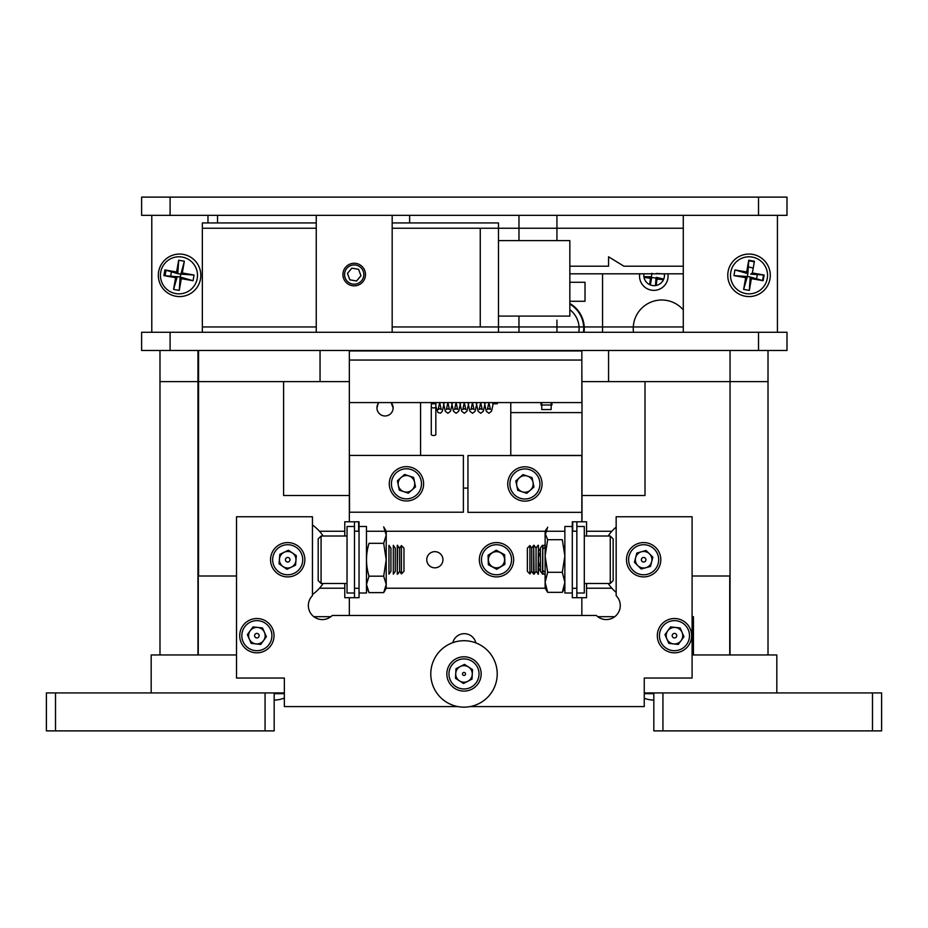 <?xml version="1.0" encoding="UTF-8"?>
<svg xmlns="http://www.w3.org/2000/svg" width="928" height="928" viewBox="0 0 928 928"><rect width="100%" height="100%" fill="white"/><g stroke="black" fill="none" stroke-linecap="round" stroke-linejoin="round"><path stroke-width="1.39" d="M284.351 692.926L151.183 692.926L151.183 654.959L236.524 654.959M872.494 692.926L881.6 692.926L881.6 730.881L872.494 730.881L872.494 692.926L776.817 692.926L776.817 654.959L692.091 654.959M776.817 692.926L644.252 692.926M457.875 706.591L284.351 706.591L284.351 678.043L236.524 678.043L236.524 516.768L312.446 516.768L312.446 595.672A14.001 14.001 0 0 0 312.446 615.473A14.001 14.001 0 0 0 332.247 615.473L596.356 615.473A14.001 14.001 0 0 0 616.157 615.473A14.001 14.001 0 0 0 616.157 595.672L616.157 516.768L692.091 516.768L692.091 678.043L644.252 678.043L644.252 706.591L470.125 706.591M475.855 642.907A11.844 11.844 0 0 0 452.818 642.663A11.844 11.844 0 0 1 475.855 642.907M608.176 536.013A42.676 42.676 0 0 1 616.157 527.104M616.157 592.389A42.676 42.676 0 0 1 608.176 583.468M442.934 559.746A8.085 8.085 0 0 0 434.849 551.661A8.085 8.085 0 0 0 426.752 559.746A8.085 8.085 0 0 0 434.849 567.832A8.085 8.085 0 0 0 442.934 559.746M504.588 559.746A8.085 8.085 0 0 0 496.492 551.661A8.085 8.085 0 0 0 488.406 559.746A8.085 8.085 0 0 0 496.492 567.832A8.085 8.085 0 0 0 504.588 559.746M319.476 588.213L344.775 588.213M564.537 588.213L562.322 592.342L564.862 582.32L562.322 572.298L564.862 556L562.322 539.702L547.659 539.702L545.119 556L545.119 588.213L386.222 588.213L386.222 584.408L383.682 576.184L369.019 576.184L366.479 584.408L369.019 592.621L367.059 588.213M586.566 588.213L611.865 588.213M611.865 531.268L586.566 531.268M564.862 531.268L545.444 531.268M545.27 534.864L547.659 527.15L545.119 533.426L545.119 531.268L386.222 531.268L383.682 526.872L386.222 535.085L386.222 531.268M385.63 531.268L366.479 531.268M344.775 531.268L319.476 531.268M312.446 524.981A42.676 42.676 0 0 1 323.164 536.013M323.164 583.468A42.676 42.676 0 0 1 312.446 594.5M313.838 616.691L330.867 616.691L313.838 616.691M597.748 616.691L614.765 616.691L597.748 616.691M692.091 616.691L693.448 616.691L692.091 616.691M693.448 616.691L693.448 654.658L693.448 616.691M349.346 615.473L349.346 597.713M420.57 402.578L420.57 455.416L349.346 455.416L349.346 521.78L349.346 402.578L581.995 402.578L581.995 521.78L581.995 455.416L510.771 455.416L510.771 412.6L581.995 412.6M581.844 615.473L581.844 597.713M581.844 521.78L581.844 512.36L467.944 512.36L467.944 455.567L581.844 455.567L581.844 512.36M349.346 402.578L349.346 350.946L581.844 350.946L581.844 402.578M540.989 402.578L540.989 405.002L551.162 405.002L551.162 409.561L541.755 409.561L541.755 402.578M510.771 412.6L510.771 402.578M551.162 402.578L551.162 405.002L551.928 405.002L551.928 402.578M576.856 588.294L576.856 597.713L572.298 597.713L572.298 588.294L576.856 588.294L576.856 521.78L576.856 531.199L572.298 531.199L572.298 521.78L586.566 521.78L586.566 536.013M576.856 597.713L586.566 597.713L586.566 583.468M572.298 588.294L572.298 521.78M581.844 364.611L581.995 402.578M413.552 488.07L414.132 488.07M463.397 488.07L467.944 488.07M532.08 488.07L532.753 488.07M581.844 488.07L581.995 455.416M349.496 512.21L463.397 512.21L463.397 455.416L349.496 455.416L349.496 512.21M359.043 597.713L354.484 597.713L354.484 588.294L359.043 588.294L359.043 597.713M359.043 588.294L359.043 521.78L359.043 531.199L354.484 531.199L354.484 588.294M354.484 531.199L354.484 521.78L354.484 531.199M354.484 597.713L344.775 597.713L344.775 583.468M358.626 531.199L358.626 521.78L344.775 521.78L344.775 536.013M377.209 409.921L377.824 411.545M378.067 403.784L376.954 407.891L378.067 403.784M393.124 407.891L391.129 402.578A8.085 8.085 0 0 1 393.124 407.891C392.463 411.893 392.463 411.893 393.124 407.891C392.463 411.893 392.463 411.893 393.124 407.891A8.085 8.085 0 0 1 385.039 415.976A8.085 8.085 0 0 1 378.937 402.578M392.01 403.784L392.88 405.919M349.346 521.78L349.346 455.416M673.566 643.893A8.271 8.271 0 0 0 682.045 632.339A8.271 8.271 0 0 0 667.8 630.773A8.271 8.271 0 0 0 673.566 643.893M676.303 637.014A2.274 2.274 0 0 1 673.125 637.513A2.274 2.274 0 0 1 672.638 634.323A2.274 2.274 0 0 1 675.816 633.836A2.274 2.274 0 0 1 676.303 637.014M686.592 644.566A15.034 15.034 0 0 0 683.368 623.558A15.034 15.034 0 0 0 662.348 626.771A15.034 15.034 0 0 0 665.573 647.79A15.034 15.034 0 0 0 686.592 644.566M688.298 645.83A17.156 17.156 0 0 0 684.62 621.841A17.156 17.156 0 0 0 660.643 625.518A17.156 17.156 0 0 0 664.32 649.507A17.156 17.156 0 0 0 688.298 645.83M678.31 644.426L668.81 643.371L664.97 634.624L670.631 626.922L680.131 627.966L683.971 636.712L678.31 644.426M629.103 555.953A15.034 15.034 0 0 0 639.844 574.293A15.034 15.034 0 0 0 658.196 563.54A15.034 15.034 0 0 0 647.442 545.2A15.034 15.034 0 0 0 629.103 555.953M627.038 555.408A17.156 17.156 0 0 0 639.311 576.346A17.156 17.156 0 0 0 660.249 564.073A17.156 17.156 0 0 0 647.976 543.135A17.156 17.156 0 0 0 627.038 555.408M641.225 568.992L650.447 566.463L652.86 557.206L646.062 550.501L636.84 553.03L634.427 562.275L641.225 568.992M651.653 561.834A8.271 8.271 0 0 0 645.737 551.731A8.271 8.271 0 0 0 635.634 557.658A8.271 8.271 0 0 0 641.55 567.75A8.271 8.271 0 0 0 651.653 561.834M641.445 559.166A2.274 2.274 0 0 1 644.218 557.542A2.274 2.274 0 0 1 645.853 560.315A2.274 2.274 0 0 1 643.069 561.95A2.274 2.274 0 0 1 641.445 559.166M279.177 572.135A15.034 15.034 0 0 0 300.08 568.261A15.034 15.034 0 0 0 296.218 547.358A15.034 15.034 0 0 0 275.314 551.22A15.034 15.034 0 0 0 279.177 572.135M277.971 573.887A17.156 17.156 0 0 0 301.832 569.467A17.156 17.156 0 0 0 297.424 545.606A17.156 17.156 0 0 0 273.563 550.026A17.156 17.156 0 0 0 277.971 573.887M295.568 565.164L296.322 555.628L288.446 550.223L279.827 554.329L279.073 563.853L286.949 569.27L295.568 565.164M292.39 552.926A8.271 8.271 0 0 0 280.882 555.06A8.271 8.271 0 0 0 283.005 566.567A8.271 8.271 0 0 0 294.512 564.433A8.271 8.271 0 0 0 292.39 552.926M286.404 561.626A2.274 2.274 0 0 1 285.824 558.459A2.274 2.274 0 0 1 288.991 557.867A2.274 2.274 0 0 1 289.571 561.034A2.274 2.274 0 0 1 286.404 561.626M255.966 643.893A8.271 8.271 0 0 0 264.445 632.339A8.271 8.271 0 0 0 250.2 630.773A8.271 8.271 0 0 0 255.966 643.893M258.703 637.014A2.274 2.274 0 0 1 255.525 637.513A2.274 2.274 0 0 1 255.038 634.323A2.274 2.274 0 0 1 258.216 633.836A2.274 2.274 0 0 1 258.703 637.014M268.992 644.566A15.034 15.034 0 0 0 265.768 623.558A15.034 15.034 0 0 0 244.748 626.771A15.034 15.034 0 0 0 247.973 647.79A15.034 15.034 0 0 0 268.992 644.566M270.698 645.83A17.156 17.156 0 0 0 267.02 621.841A17.156 17.156 0 0 0 243.043 625.518A17.156 17.156 0 0 0 246.72 649.507A17.156 17.156 0 0 0 270.698 645.83M253.031 626.922L247.37 634.624L251.21 643.371L260.71 644.426L266.371 636.712L262.531 627.966L253.031 626.922M576.856 593.004L584.304 593.004L584.304 526.489L576.856 526.489M572.298 593.004L564.862 593.004L564.862 526.489L572.298 526.489M359.043 593.004L366.479 593.004L366.479 526.489L359.043 526.489M354.484 526.489L347.037 526.489L347.037 593.004L354.484 593.004M386.222 584.408L383.682 592.621L386.222 584.408L386.222 535.085L383.682 526.872M383.682 576.184L386.222 559.746L383.682 543.309L386.222 535.085M369.019 592.621L383.682 592.621L386.222 588.213M369.019 576.184C365.678 565.187 365.678 554.236 369.019 543.309L383.682 543.309M545.119 588.213L547.659 592.342L545.119 582.32L547.659 572.298L545.119 556L545.119 546.406M562.322 572.298L547.659 572.298M562.322 592.342L547.659 592.342M545.119 586.055L545.119 582.32M547.659 539.702L545.119 533.426L545.119 556M321.076 583.468L318.188 580.592L318.188 538.901L321.076 536.013L321.076 583.468L347.037 583.468M401.43 573.91L403.982 571.346L403.982 548.146L401.43 545.583L401.43 573.91L399.632 571.346L399.632 548.146L401.43 545.583M399.632 548.146L397.265 545.316L397.265 574.165L397.66 545.316M399.632 571.346L397.66 574.165M395.282 571.346L395.282 548.146L393.31 545.316L393.31 574.165L395.282 571.346M390.932 571.346L390.932 548.146L388.96 545.316L388.96 574.165L390.932 571.346M386.222 571.868L386.222 547.624M613.153 538.901L613.153 580.592L610.264 583.468L610.264 536.013L613.153 538.901M527.359 548.146L527.359 571.346L529.911 573.91L529.911 545.583L527.359 548.146M531.709 571.346L533.681 574.165L533.681 545.316L531.709 548.146L531.709 571.346L529.911 573.91M533.681 545.316L534.076 574.165L536.059 571.346L538.426 574.165L538.426 545.316L538.031 574.165M538.031 545.316L536.059 548.146L536.059 571.346M542.381 545.316L540.409 548.146L540.409 571.346L542.776 574.165L542.776 545.316L542.381 574.165M545.119 547.624L545.119 571.868M504.356 572.564A15.034 15.034 0 0 0 509.31 551.882A15.034 15.034 0 0 0 488.638 546.928A15.034 15.034 0 0 0 483.685 567.6A15.034 15.034 0 0 0 504.356 572.564M505.47 574.374A17.156 17.156 0 0 0 511.119 550.768A17.156 17.156 0 0 0 487.525 545.119A17.156 17.156 0 0 0 481.876 568.713A17.156 17.156 0 0 0 505.47 574.374M504.646 554.747L504.902 564.305L496.747 569.293L488.348 564.746L488.093 555.188L496.248 550.188L504.646 554.747M545.119 547.218A15.034 15.034 0 0 0 542.776 549.144M540.409 552.253A15.034 15.034 0 0 0 538.426 558.981M538.426 560.5A15.034 15.034 0 0 0 540.409 567.228M542.776 570.337A15.034 15.034 0 0 0 545.119 572.263M545.119 544.736A17.156 17.156 0 0 0 542.776 546.302M540.409 548.587A17.156 17.156 0 0 0 538.426 551.441M538.426 568.052A17.156 17.156 0 0 0 540.409 570.906M542.776 573.191A17.156 17.156 0 0 0 545.119 574.757M564.862 546.94A17.156 17.156 0 0 0 563.876 546.128M396.5 472.549A15.034 15.034 0 0 0 395.177 493.766A15.034 15.034 0 0 0 416.394 495.088A15.034 15.034 0 0 0 417.716 473.872A15.034 15.034 0 0 0 396.5 472.549M395.084 470.948A17.156 17.156 0 0 0 393.588 495.169A17.156 17.156 0 0 0 417.809 496.677A17.156 17.156 0 0 0 419.305 472.456A17.156 17.156 0 0 0 395.084 470.948M404.55 474.452L413.61 477.491L415.512 486.864L408.343 493.186L399.284 490.146L397.393 480.774L404.55 474.452M411.928 490.019A8.271 8.271 0 0 0 412.647 478.338A8.271 8.271 0 0 0 400.966 477.618A8.271 8.271 0 0 0 400.246 489.3A8.271 8.271 0 0 0 411.928 490.019M513.532 471.111A17.156 17.156 0 0 0 512.036 495.332A17.156 17.156 0 0 0 536.256 496.828A17.156 17.156 0 0 0 537.753 472.607A17.156 17.156 0 0 0 513.532 471.111M514.947 472.7A15.034 15.034 0 0 0 513.625 493.916A15.034 15.034 0 0 0 534.841 495.239A15.034 15.034 0 0 0 536.164 474.022A15.034 15.034 0 0 0 514.947 472.7M532.057 477.642L533.948 487.014L526.791 493.336L517.731 490.297L515.829 480.924L522.998 474.602L532.057 477.642M530.375 490.17A8.271 8.271 0 0 0 531.094 478.488A8.271 8.271 0 0 0 519.413 477.769A8.271 8.271 0 0 0 518.694 489.45A8.271 8.271 0 0 0 530.375 490.17M431.276 403.784L435.835 403.784L435.835 406.916A2.274 0.986 0 0 1 433.55 407.902A2.274 0.986 0 0 1 431.276 406.916L431.485 402.578M493.232 403.784L497.327 403.784L497.118 402.578M431.276 406.916L431.276 434.513A2.274 0.986 0 0 0 433.55 435.499A2.274 0.986 0 0 0 435.835 434.513L435.835 406.916M197.954 350.494L197.954 381.617L159.987 381.617L159.987 654.959M197.954 381.617L197.954 654.959M171.657 271.881A8.085 8.085 0 0 0 170.914 276.068M174.824 282.263A8.085 8.085 0 0 0 175.531 282.634M178.222 267.264A8.085 8.085 0 0 0 177.434 267.38M159.987 350.494L159.987 381.617M768.013 350.494L768.013 381.617L730.046 381.617L730.046 654.959M768.013 381.617L768.013 654.959M749.778 283.376A8.085 8.085 0 0 0 750.566 283.26M756.343 278.76A8.085 8.085 0 0 0 757.086 274.572M753.176 268.378A8.085 8.085 0 0 0 748.281 267.264M730.046 350.494L730.046 381.617L730.046 350.494M217.535 222.929L217.535 215.342M584.269 328.466A28.849 28.849 0 0 1 584.014 332.27A28.849 28.849 0 0 0 569.838 303.479A28.849 28.849 0 0 1 584.269 328.466M198.557 350.494L198.557 381.617L320.044 381.617L320.044 350.494M320.044 381.617L349.346 381.617M581.995 381.617L730.046 381.617M608.571 350.494L608.571 381.617M633.499 332.27A28.478 28.478 0 0 1 683.275 309.871M664.332 273.806A10.324 10.324 0 0 1 654.124 285.65A10.324 10.324 0 0 1 643.904 273.806M556.939 332.27L556.939 320.114M683.275 266.208L623.929 266.208L608.571 256.801L608.571 266.208L569.838 266.208M556.939 215.342L556.939 240.619M583.886 332.27L583.886 328.616L583.654 332.27M569.838 304.094A28.316 28.316 0 0 1 583.735 328.466A28.316 28.316 0 0 0 569.838 304.094A28.316 28.316 0 0 1 583.48 332.27A28.316 28.316 0 0 0 583.735 328.466A28.316 28.316 0 0 1 583.48 332.27M569.838 309.685A23.687 23.687 0 0 1 578.805 332.27M730.046 575.998L692.091 575.998M236.524 575.998L198.557 575.998L198.557 381.617M581.844 495.506L645.006 495.506L645.006 381.617M283.597 381.617L283.597 495.506L349.346 495.506M198.256 654.959L198.256 350.494M653.822 693.68L644.252 693.68M284.351 693.68L274.178 693.68M729.744 575.998L729.744 654.959M602.469 332.27A47.456 47.456 0 0 0 602.562 329.231L602.562 273.806M667.905 273.806A14.28 14.28 0 0 1 653.822 290.36A14.28 14.28 0 0 1 639.728 273.806M170.091 197.119L170.091 215.342L141.613 215.342L141.613 197.119L786.99 197.119L786.99 215.342L758.524 215.342L758.524 197.119M170.091 215.342L758.524 215.342M170.091 332.27L170.091 350.494L141.613 350.494L141.613 332.27L786.99 332.27L786.99 350.494L758.524 350.494L758.524 332.27M170.091 350.494L758.524 350.494M392.173 332.27L392.173 215.342M316.251 215.342L316.251 332.27M179.58 254.063A21.263 21.263 0 0 0 158.317 275.326A21.263 21.263 0 0 0 179.58 296.577A21.263 21.263 0 0 0 200.831 275.326A21.263 21.263 0 0 0 179.58 254.063M166.216 270.315A14.28 14.28 0 0 0 165.312 275.709M151.786 215.342L151.786 332.27M207.976 222.929L207.976 215.342M749.035 254.063A21.263 21.263 0 0 0 727.772 275.326A21.263 21.263 0 0 0 749.035 296.577A21.263 21.263 0 0 0 770.286 275.326A21.263 21.263 0 0 0 749.035 254.063M754.278 262.044A14.28 14.28 0 0 0 748.687 261.046M777.432 332.27L777.432 215.342M762.34 280.488A14.28 14.28 0 0 0 763.303 274.978M683.275 215.342L683.275 332.27M662.928 692.926L662.928 730.881L653.822 730.881L653.822 692.926M872.494 730.881L662.928 730.881M274.178 692.926L274.178 730.881L265.072 730.881L265.072 692.926M265.072 730.881L46.4 730.881L46.4 692.926L55.506 692.926L55.506 730.881M151.183 692.926L55.506 692.926M644.009 277.391A56.736 4.93 -173.2 0 0 650.424 278.226A56.736 4.93 -83.2 0 0 649.728 284.664M663.74 279.061L656.374 277.356L657.024 279.015A56.736 4.93 -173.2 0 0 663.462 279.722M656.003 277.704L655.493 285.557M656.2 285.441A56.736 4.93 96.8 0 0 657.024 279.015M656.514 273.447L664.355 273.946M650.424 278.226L651.456 276.776L643.893 276.695M651.874 273.284L651.456 276.776M650.377 284.942L651.734 277.194M652.082 277.576L655.574 277.982M284.351 697.995A26.123 26.123 0 0 1 274.178 700.06M653.822 700.06A26.123 26.123 0 0 1 644.252 698.239M316.251 222.929L202.35 222.929L202.35 228.242L316.251 228.242M392.173 228.242L683.275 228.242L498.475 228.242L498.475 326.946L683.275 326.946L498.475 326.946L498.475 332.27M392.173 222.929L498.475 222.929L498.475 228.242M202.35 228.242L202.35 326.946L316.251 326.946M498.475 240.619L569.838 240.619L569.838 316.088L498.475 316.088M569.838 282.286L585.023 282.286L585.023 301.275L569.838 301.275M392.173 326.946L498.475 326.946M202.35 326.946L202.35 332.27M767.282 278.516A18.525 18.525 0 0 0 752.225 257.068A18.525 18.525 0 0 0 730.777 272.124A18.525 18.525 0 0 0 745.834 293.573A18.525 18.525 0 0 0 767.282 278.516M764.115 275.036L750.706 274.143L752.376 272.971L764.115 275.036L763.118 280.72L751.378 278.655L750.207 276.985L747.365 276.498L747.864 273.656L746.692 271.985L748.745 260.234L747.864 273.656L734.941 269.932L746.692 271.985M763.118 280.72L750.207 276.985L749.325 290.406L743.641 289.408L747.365 276.498L745.694 277.669L733.955 275.616L734.941 269.932M733.955 275.616L747.365 276.498M743.641 289.408L745.694 277.669M748.745 260.234L754.429 261.232L752.376 272.971M751.378 278.655L749.325 290.406M197.223 278.516A18.525 18.525 0 0 0 182.166 257.068A18.525 18.525 0 0 0 160.718 272.124A18.525 18.525 0 0 0 175.775 293.573A18.525 18.525 0 0 0 197.223 278.516M173.571 289.408L177.294 276.498L175.624 277.669L163.885 275.616L180.136 276.985L179.255 290.406L173.571 289.408L175.624 277.669M194.045 275.036L180.635 274.143L182.306 272.971L194.045 275.036L193.059 280.72L181.308 278.655L179.255 290.406M181.308 278.655L180.136 276.985L193.059 280.72M163.885 275.616L164.882 269.932L176.622 271.985L178.675 260.234L184.359 261.232L180.136 276.985M184.359 261.232L182.306 272.971M178.675 260.234L177.793 273.656L180.635 274.143M164.882 269.932L177.793 273.656L176.622 271.985M496.782 679.319A33.222 33.222 0 0 0 469.382 641.155A33.222 33.222 0 0 0 431.218 668.554A33.222 33.222 0 0 0 458.618 706.718A33.222 33.222 0 0 0 496.782 679.319M455.729 673.531A8.271 8.271 0 0 0 463.594 682.208A8.271 8.271 0 0 0 468.489 666.988A8.271 8.271 0 0 0 455.729 673.531M465.52 674.018A1.52 1.52 0 0 1 463.93 675.456A1.52 1.52 0 0 1 462.48 673.867A1.52 1.52 0 0 1 464.07 672.417A1.52 1.52 0 0 1 465.52 674.018M479.01 674.679A15.034 15.034 0 0 0 464.742 658.926A15.034 15.034 0 0 0 448.99 673.206A15.034 15.034 0 0 0 463.258 688.959A15.034 15.034 0 0 0 479.01 674.679M481.133 674.784A17.156 17.156 0 0 0 464.835 656.804A17.156 17.156 0 0 0 446.867 673.102A17.156 17.156 0 0 0 463.165 691.082A17.156 17.156 0 0 0 481.133 674.784M464.464 664.39L455.973 668.763L455.497 678.31L463.536 683.484L472.027 679.122L472.503 669.575L464.464 664.39M357.524 283.597A9.628 9.628 0 0 0 363.242 271.243A9.628 9.628 0 0 0 350.9 265.524A9.628 9.628 0 0 0 345.17 277.878A9.628 9.628 0 0 0 357.524 283.597M350.32 263.958A11.287 11.287 0 0 1 364.808 270.674A11.287 11.287 0 0 1 358.092 285.163A11.287 11.287 0 0 1 343.615 278.446A11.287 11.287 0 0 1 350.32 263.958M358.591 269.317L351.851 268.146L347.466 273.389L349.821 279.815L356.561 280.987L360.946 275.732L358.591 269.317M569.838 273.806L683.275 273.806M349.346 360.052L581.844 360.052M572.715 531.199L572.715 521.78M409.631 215.342L409.631 222.929M518.972 215.342L518.972 240.619M518.972 316.088L518.972 332.27M480.252 228.242L480.252 326.946M545.119 531.268L546.464 528.937M347.037 536.013L321.076 536.013M584.304 536.013L610.264 536.013M584.304 583.468L610.264 583.468M536.059 548.146L534.076 545.316M531.709 548.146L529.911 545.583M492.78 403.784L492.559 402.578M488.917 402.578L490.413 409.48L488.905 408.726L487.397 409.48L488.894 402.578M484.358 402.578L486.26 411.197L488.905 413.285L491.55 411.197L493.452 402.578M480.704 408.726L479.196 409.48L480.692 402.578L482.212 409.48L480.704 408.726M476.157 402.578L478.059 411.197L480.704 413.285L483.349 411.197L485.251 402.578M472.514 402.578L474.011 409.48L472.503 408.726L470.995 409.48L472.491 402.578M467.956 402.578L469.858 411.197L472.503 413.285L475.148 411.197L477.05 402.578M464.302 408.726L462.794 409.48L464.29 402.578L465.81 409.48L464.302 408.726M459.754 402.578L461.657 411.197L464.302 413.285L466.946 411.197L468.849 402.578M456.1 408.726L454.604 409.48L456.089 402.578L457.608 409.48L456.1 408.726M451.565 402.578L453.456 411.197L456.1 413.285L458.745 411.197L460.648 402.578M447.922 402.578L449.407 409.48L447.899 408.726L446.403 409.48L447.888 402.578M443.364 402.578L445.266 411.197L447.899 413.285L450.544 411.197L452.446 402.578M439.698 408.726L438.202 409.48L439.686 402.578L441.206 409.48L439.698 408.726M435.162 402.578L435.371 403.784M435.835 406.29L437.993 412.6L440.58 413.122L442.343 411.197L444.245 402.578M436.044 402.578L435.835 403.784"/></g></svg>
